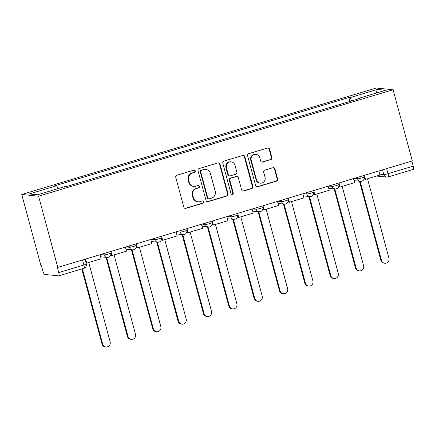 <?xml version="1.0" encoding="UTF-8"?>
<svg xmlns="http://www.w3.org/2000/svg" width="435" height="435" viewBox="0 0 435 435"><rect width="100%" height="100%" fill="white"/><g stroke="black" fill="none" stroke-linecap="round" stroke-linejoin="round"><path stroke-width="0.65" d="M195.288 170.971A1.207 1.158 95.8 0 0 193.858 170.145L176.915 175.234A1.724 1.653 95.8 0 0 175.767 177.371L183.815 207.185A1.724 1.653 95.8 0 0 185.854 208.36L202.797 203.27A1.207 1.158 95.8 0 0 202.607 200.91A1.207 1.158 95.8 0 0 202.172 200.954L199.98 201.612A5.519 5.296 95.8 0 1 193.444 197.843L192.776 195.358A5.519 5.296 95.8 0 1 196.451 188.529L198.643 187.871A1.207 1.158 95.8 0 0 198.452 185.511A1.207 1.158 95.8 0 0 198.017 185.549L195.821 186.207A5.519 5.296 95.8 0 1 189.29 182.439L188.621 179.959A5.519 5.296 95.8 0 1 192.292 173.125L194.483 172.467A1.207 1.158 95.8 0 0 195.288 170.971M193.836 186.397L193.347 186.349A5.519 5.296 95.8 0 1 188.801 182.39L188.127 179.905A5.519 5.296 95.8 0 1 191.802 173.076L193.994 172.418A1.207 1.158 95.8 0 0 194.048 170.107M184.989 208.376A1.724 1.653 95.8 0 0 185.364 208.311L202.308 203.221A1.207 1.158 95.8 0 0 202.357 200.916M197.99 201.802L197.501 201.753A5.519 5.296 95.8 0 1 192.955 197.794L192.286 195.31A5.519 5.296 95.8 0 1 195.957 188.48L198.153 187.817A1.207 1.158 95.8 0 0 198.202 185.511M270.728 159.689A1.724 1.653 95.8 0 0 271.875 157.552L269.618 149.189A1.724 1.653 95.8 0 0 267.579 148.009L248.76 153.664A1.724 1.653 95.8 0 0 247.613 155.795L255.655 185.609A1.724 1.653 95.8 0 0 257.699 186.784L276.513 181.134A1.724 1.653 95.8 0 0 277.66 178.997L274.936 168.894A1.724 1.653 95.8 0 0 272.897 167.72L264.839 170.139A1.724 1.653 95.8 0 0 263.692 172.271L265.046 177.284A4.616 4.426 95.8 0 1 260.315 183.157A4.616 4.426 95.8 0 1 256.514 179.845L251.218 160.221A4.616 4.426 95.8 0 1 255.949 154.349A4.616 4.426 95.8 0 1 259.749 157.655L260.63 160.928A1.724 1.653 95.8 0 0 262.675 162.103L270.238 159.634A1.724 1.653 95.8 0 0 271.386 157.503L269.129 149.14A1.724 1.653 95.8 0 0 267.949 147.943M393.088 89.735L412.298 160.939L57.79 267.4L38.579 196.196L393.088 89.735L376.259 88.028L21.75 194.483L40.961 265.693L41.455 265.741L42.864 270.972A3.513 0.919 -106.7 0 0 44.756 274.447L58.643 275.855A3.513 0.919 -106.7 0 0 58.741 275.85A3.513 0.919 -106.7 0 0 58.714 272.582L83.895 265.018A3.513 0.364 -15.1 0 0 86.309 264.001L85.015 259.227L86.048 263.05L86.69 263.115L85.592 259.053M220.023 164.082A1.724 1.653 95.8 0 0 217.978 162.902L199.165 168.557A1.724 1.653 95.8 0 0 198.012 170.689L206.059 200.502A1.724 1.653 95.8 0 0 208.099 201.682L226.918 196.027A1.724 1.653 95.8 0 0 228.065 193.896L220.023 164.082L219.534 164.033A1.724 1.653 95.8 0 0 218.354 162.837M223.96 161.108L242.779 155.458A1.724 1.653 95.8 0 1 244.818 156.633L252.865 186.446A1.724 1.653 95.8 0 1 251.718 188.583L243.665 190.998A1.724 1.653 95.8 0 1 241.621 189.823L238.358 177.73A1.724 1.653 95.8 0 0 236.319 176.556L230.974 178.16A1.724 1.653 95.8 0 0 229.827 180.297L233.225 192.884A1.207 1.158 95.8 0 1 231.985 194.418A1.207 1.158 95.8 0 1 230.99 193.553L222.812 163.245A1.724 1.653 95.8 0 1 223.96 161.108M411.858 161.075L413.223 166.121A3.513 0.919 73.3 0 1 413.25 169.389L388.069 176.953A3.513 0.919 -106.7 0 0 388.036 173.685L413.223 166.121M57.79 267.4L57.3 267.351L58.714 272.582M38.579 196.196L21.75 194.483M351.774 100.882L350.006 97.636L377.303 89.436L385.546 90.273L358.25 98.473L359.402 98.587L65.984 186.702L64.831 186.588L37.535 194.782L29.292 193.945L56.588 185.75L58.138 188.594M350.006 97.636L348.854 97.516L55.435 185.631L56.588 185.75M349.914 101.442L348.854 97.516M358.25 98.473L358.239 98.941M376.188 93.085L377.303 89.436M207.234 201.693A1.724 1.653 95.8 0 0 207.609 201.628L226.428 195.978A1.724 1.653 95.8 0 0 227.576 193.841L219.534 164.033M201.541 170.346A1.207 1.158 95.8 0 0 200.742 171.841L207.799 198.012A1.207 1.158 95.8 0 0 209.23 198.833L211.54 198.142A5.519 5.296 95.8 0 0 215.216 191.308L210.388 173.418A5.519 5.296 95.8 0 0 203.857 169.65L201.052 170.297A1.207 1.158 95.8 0 0 200.247 171.792L200.742 171.841M208.795 198.877L208.305 198.828A1.207 1.158 95.8 0 1 207.31 197.958L200.247 171.792M205.842 169.46L205.353 169.411A5.519 5.296 95.8 0 0 203.362 169.601L203.857 169.65M201.052 170.297L203.362 169.601M242.801 191.014A1.724 1.653 95.8 0 0 243.17 190.949L251.223 188.534A1.724 1.653 95.8 0 0 252.376 186.397L244.329 156.584A1.724 1.653 95.8 0 0 243.154 155.393M236.939 176.496L236.45 176.447A1.724 1.653 95.8 0 0 235.824 176.507L230.485 178.111A1.724 1.653 95.8 0 0 229.337 180.242L232.73 192.83L233.225 192.884M231.741 194.363A1.207 1.158 95.8 0 0 232.73 192.83M234.976 165.186A4.616 4.426 95.8 0 0 231.175 161.88A4.616 4.426 95.8 0 0 226.445 167.747L228.31 174.663A1.724 1.653 95.8 0 0 230.349 175.843L235.694 174.234A1.724 1.653 95.8 0 0 236.841 172.102L234.976 165.186M231.175 161.88L230.686 161.825A4.616 4.426 95.8 0 0 225.95 167.698L226.445 167.747M229.729 175.903L229.24 175.849A1.724 1.653 95.8 0 1 227.815 174.614L225.95 167.698M261.81 162.119A1.724 1.653 95.8 0 0 262.185 162.054L270.238 159.634M255.949 154.349L255.459 154.3A4.616 4.426 95.8 0 0 250.729 160.167L251.218 160.221M260.315 183.157L259.82 183.102A4.616 4.426 95.8 0 1 256.025 179.796L250.729 160.167M256.829 186.8A1.724 1.653 95.8 0 0 257.205 186.735L276.024 181.085A1.724 1.653 95.8 0 0 277.171 178.948L274.447 168.845A1.724 1.653 95.8 0 0 273.267 167.654M105.999 346.972L105.362 346.912A4.04 3.877 -84.2 0 1 102.035 344.009L102.671 344.074A4.04 3.877 95.8 0 0 105.999 346.972A4.04 3.877 95.8 0 0 110.142 341.834L88.74 262.501M102.035 344.009L81.775 268.933M100.05 254.709L101.148 258.771L86.69 263.115M102.671 344.074L82.351 268.759M131.343 339.365L130.707 339.3A4.04 3.877 -84.2 0 1 127.379 336.402L128.015 336.467A4.04 3.877 95.8 0 0 131.343 339.365A4.04 3.877 95.8 0 0 135.492 334.221L114.084 254.888M127.379 336.402L106.042 257.335M125.4 247.096L126.493 251.164L112.034 255.503L110.936 251.441M100.577 254.551L104.101 254.91A3.513 0.364 -15.1 0 0 107.891 254.16A3.513 0.364 -15.1 0 0 110.74 253.018L111.398 255.437L112.034 255.503M128.015 336.467L106.684 257.4M156.687 331.753L156.051 331.688A4.04 3.877 -84.2 0 1 152.723 328.789L153.359 328.855A4.04 3.877 95.8 0 0 156.687 331.753A4.04 3.877 95.8 0 0 160.836 326.609L139.428 247.276M152.723 328.789L131.392 249.723M150.744 239.489L151.837 243.551L137.378 247.896L136.28 243.828M125.927 246.939L129.445 247.297A3.513 0.364 -15.1 0 0 133.235 246.553A3.513 0.364 -15.1 0 0 136.084 245.405L136.742 247.83L137.378 247.896M153.359 328.855L132.028 249.788M182.037 324.14L181.395 324.075A4.04 3.877 -84.2 0 1 178.067 321.177L178.703 321.242A4.04 3.877 95.8 0 0 182.037 324.14A4.04 3.877 95.8 0 0 186.18 318.996L164.773 239.669M178.067 321.177L156.736 242.11M176.088 231.877L177.186 235.939L162.723 240.283L161.63 236.221M151.271 239.332L154.789 239.685A3.513 0.364 -15.1 0 0 158.585 238.94A3.513 0.364 -15.1 0 0 161.434 237.798L162.086 240.218L162.723 240.283M178.703 321.242L157.372 242.175M207.381 316.528L206.739 316.462A4.04 3.877 -84.2 0 1 203.411 313.564L204.053 313.63A4.04 3.877 95.8 0 0 207.381 316.528A4.04 3.877 95.8 0 0 211.524 311.389L190.117 232.056M203.411 313.564L182.08 234.498M201.432 224.264L202.531 228.326L188.067 232.671L186.974 228.609M176.615 231.719L180.133 232.078A3.513 0.364 -15.1 0 0 183.929 231.328A3.513 0.364 -15.1 0 0 186.778 230.186L187.431 232.605L188.067 232.671M204.053 313.63L182.716 234.563M232.725 308.921L232.089 308.855A4.04 3.877 -84.2 0 1 228.761 305.957L229.397 306.022A4.04 3.877 95.8 0 0 232.725 308.921A4.04 3.877 95.8 0 0 236.868 303.777L215.466 224.444M228.761 305.957L207.424 226.891M226.776 216.652L227.875 220.719L213.416 225.058L212.318 220.996M201.96 224.107L205.478 224.465A3.513 0.364 -15.1 0 0 209.273 223.715A3.513 0.364 -15.1 0 0 212.122 222.573L212.775 224.993L213.416 225.058M229.397 306.022L208.06 226.956M258.069 301.308L257.433 301.243A4.04 3.877 -84.2 0 1 254.105 298.345L254.741 298.41A4.04 3.877 95.8 0 0 258.069 301.308A4.04 3.877 95.8 0 0 262.213 296.164L240.811 216.831M254.105 298.345L232.768 219.278M252.126 209.045L253.219 213.106L238.761 217.451L237.662 213.384M227.304 216.494L230.827 216.853A3.513 0.364 -15.1 0 0 234.617 216.108A3.513 0.364 -15.1 0 0 237.466 214.961L238.124 217.386L238.761 217.451M254.741 298.41L233.41 219.343M283.413 293.696L282.777 293.63A4.04 3.877 -84.2 0 1 279.449 290.732L280.086 290.797A4.04 3.877 95.8 0 0 283.413 293.696A4.04 3.877 95.8 0 0 287.562 288.552L266.155 209.224M279.449 290.732L258.113 211.666M277.47 201.432L278.563 205.494L264.105 209.839L263.006 205.777M252.653 208.887L256.171 209.24A3.513 0.364 -15.1 0 0 259.961 208.495A3.513 0.364 -15.1 0 0 262.811 207.354L263.469 209.773L264.105 209.839M280.086 290.797L258.754 211.731M308.758 286.083L308.121 286.018A4.04 3.877 -84.2 0 1 304.794 283.12L305.43 283.185A4.04 3.877 95.8 0 0 308.758 286.083A4.04 3.877 95.8 0 0 312.906 280.945L291.499 201.612M304.794 283.12L283.462 204.053M302.814 193.82L303.907 197.881L289.449 202.226L288.356 198.164M277.998 201.274L281.516 201.633A3.513 0.364 -15.1 0 0 285.306 200.883A3.513 0.364 -15.1 0 0 288.16 199.741L288.813 202.161L289.449 202.226M305.43 283.185L284.099 204.118M334.107 278.476L333.466 278.411A4.04 3.877 -84.2 0 1 330.138 275.513L330.779 275.578A4.04 3.877 95.8 0 0 334.107 278.476A4.04 3.877 95.8 0 0 338.251 273.332L316.843 193.999M330.138 275.513L308.806 196.446M328.159 186.207L329.257 190.274L314.793 194.614L313.7 190.552M303.342 193.662L306.86 194.021A3.513 0.364 -15.1 0 0 310.655 193.27A3.513 0.364 -15.1 0 0 313.504 192.129L314.157 194.548L314.793 194.614M330.779 275.578L309.443 196.511M359.451 270.864L358.815 270.798A4.04 3.877 -84.2 0 1 355.482 267.9L356.124 267.965A4.04 3.877 95.8 0 0 359.451 270.864A4.04 3.877 95.8 0 0 363.595 265.72L342.193 186.387M355.482 267.9L334.151 188.833M353.503 178.6L354.601 182.662L340.143 187.001L339.044 182.939M328.686 186.049L332.204 186.408A3.513 0.364 -15.1 0 0 335.999 185.663A3.513 0.364 -15.1 0 0 338.849 184.516L339.501 186.941L340.143 187.001M356.124 267.965L334.787 188.899M384.796 263.251L384.159 263.186A4.04 3.877 -84.2 0 1 380.832 260.288L381.468 260.353A4.04 3.877 95.8 0 0 384.796 263.251A4.04 3.877 95.8 0 0 388.939 258.107L367.537 178.78M380.832 260.288L359.495 181.221M378.847 170.988L379.945 175.049L365.487 179.394L364.389 175.327M354.03 178.442L357.554 178.796A3.513 0.364 -15.1 0 0 361.344 178.051A3.513 0.364 -15.1 0 0 364.193 176.904L364.845 179.329L365.487 179.394M381.468 260.353L360.131 181.286M379.701 174.141L383.806 174.56A3.513 0.364 -15.1 0 0 388.036 173.685L386.677 168.639M382.544 169.878L383.806 174.56A3.513 3.371 -84.2 0 0 386.699 177.083A3.513 3.513 0 0 0 388.069 176.953A3.513 0.919 -106.7 0 1 387.966 176.958A3.513 3.371 -84.2 0 1 386.699 177.083L376.601 176.055M357.2 177.491L357.554 178.796A3.513 3.371 -84.2 0 0 360.446 181.319A3.513 3.513 0 0 0 364.193 176.904M331.851 185.098L332.204 186.408A3.513 3.371 -84.2 0 0 335.102 188.931A3.513 3.513 0 0 0 338.849 184.516M306.506 192.71L306.86 194.021A3.513 3.371 -84.2 0 0 309.753 196.538A3.513 3.513 0 0 0 313.504 192.129M281.162 200.323L281.516 201.633A3.513 3.371 -84.2 0 0 284.408 204.151A3.513 3.513 0 0 0 288.16 199.741M255.818 207.935L256.171 209.24A3.513 3.371 -84.2 0 0 259.064 211.763A3.513 3.513 0 0 0 262.811 207.354M230.474 215.542L230.827 216.853A3.513 3.371 -84.2 0 0 233.72 219.376A3.513 3.513 0 0 0 237.466 214.961M205.13 223.155L205.478 224.465A3.513 3.371 -84.2 0 0 208.376 226.983A3.513 3.513 0 0 0 212.122 222.573M179.78 230.767L180.133 232.078A3.513 3.371 -84.2 0 0 183.032 234.595A3.513 3.513 0 0 0 186.778 230.186M154.436 238.38L154.789 239.685A3.513 3.371 -84.2 0 0 157.682 242.208A3.513 3.513 0 0 0 161.434 237.798M129.092 245.987L129.445 247.297A3.513 3.371 -84.2 0 0 132.338 249.82A3.513 3.513 0 0 0 136.084 245.405M103.748 253.6L104.101 254.91A3.513 3.371 -84.2 0 0 106.994 257.428A3.513 3.513 0 0 0 110.74 253.018M108.261 257.308A3.513 3.371 -84.2 0 1 106.994 257.428L100.61 256.78M133.605 249.695A3.513 3.371 -84.2 0 1 132.338 249.82L125.954 249.168M158.949 242.088A3.513 3.371 -84.2 0 1 157.682 242.208L151.304 241.561M184.293 234.476A3.513 3.371 -84.2 0 1 183.032 234.595L176.648 233.948M209.643 226.863A3.513 3.371 -84.2 0 1 208.376 226.983L201.992 226.336M234.987 219.251A3.513 3.371 -84.2 0 1 233.72 219.376L227.336 218.723M260.331 211.644A3.513 3.371 -84.2 0 1 259.064 211.763L252.681 211.116M285.675 204.031A3.513 3.371 -84.2 0 1 284.408 204.151L278.025 203.504M311.02 196.419A3.513 3.371 -84.2 0 1 309.753 196.538L303.374 195.891M336.364 188.806A3.513 3.371 -84.2 0 1 335.102 188.931L328.719 188.279M361.713 181.194A3.513 3.371 -84.2 0 1 360.446 181.319L354.063 180.672M82.536 259.972L83.895 265.018A3.513 0.919 -106.7 0 1 83.922 268.286A3.513 3.513 0 0 0 86.309 264.001M83.824 268.292A3.513 0.919 -106.7 0 0 83.922 268.286L58.741 275.85M191.802 173.076L192.292 173.125M188.127 179.905L188.621 179.959M188.801 182.39L189.29 182.439M198.153 187.817L198.643 187.871M195.957 188.48L196.451 188.529M192.286 195.31L192.776 195.358M192.955 197.794L193.444 197.843M202.308 203.221L202.797 203.27M185.364 208.311L185.854 208.36M193.994 172.418L194.483 172.467M227.576 193.841L228.065 193.896M226.428 195.978L226.918 196.027M207.609 201.628L208.099 201.682M207.31 197.958L207.799 198.012M244.329 156.584L244.818 156.633M252.376 186.397L252.865 186.446M251.223 188.534L251.718 188.583M243.17 190.949L243.665 190.998M235.824 176.507L236.319 176.556M230.485 178.111L230.974 178.16M229.337 180.242L229.827 180.297M227.815 174.614L228.31 174.663M262.185 162.054L262.675 162.103M256.025 179.796L256.514 179.845M274.447 168.845L274.936 168.894M277.171 178.948L277.66 178.997M276.024 181.085L276.513 181.134M257.205 186.735L257.699 186.784M269.129 149.14L269.618 149.189M271.386 157.503L271.875 157.552"/></g></svg>
